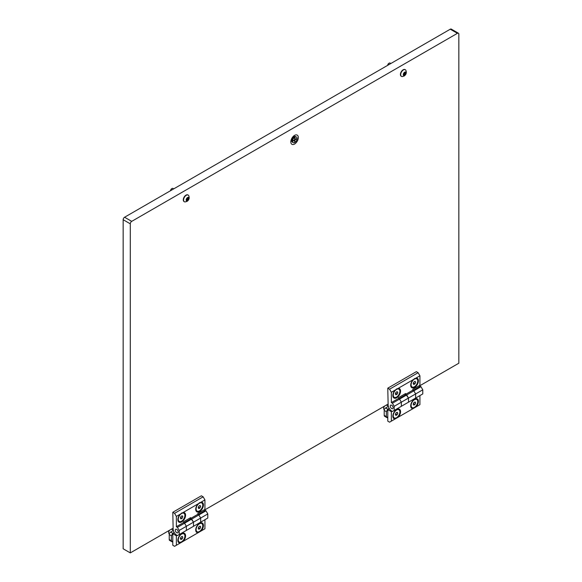 <?xml version="1.0" encoding="UTF-8"?>
<svg xmlns="http://www.w3.org/2000/svg" width="582" height="582" viewBox="0 0 582 582"><rect width="100%" height="100%" fill="white"/><g stroke="black" fill="none" stroke-linecap="round" stroke-linejoin="round"><path stroke-width="0.87" d="M294.572 144.045A5.303 3.063 120 0 0 298.035 139.367A5.303 3.063 120 0 0 297.22 135.119A5.303 3.063 120 0 0 294.572 135.38A5.303 3.063 120 0 0 291.109 140.058A5.303 3.063 120 0 0 291.917 144.307A5.303 3.063 120 0 0 294.572 144.045M419.469 385.946L458.842 363.212L458.842 34.149A2.022 1.164 120 0 0 458.427 33.225A2.022 1.164 120 0 0 457.416 33.327L131.728 221.356A2.022 1.164 120 0 0 130.295 223.83L130.295 552.9L123.158 548.775L123.158 219.712A2.022 1.164 120 0 1 124.584 217.239L450.272 29.202A2.022 1.164 120 0 1 451.283 29.1L458.427 33.225M130.295 552.9L173.152 528.158M204.486 510.065L388.136 404.039M416.021 406.913A5.456 3.15 120 0 0 418.422 401.398A5.456 3.15 120 0 0 414.559 399.172A5.456 3.15 120 0 0 410.703 405.85A5.456 3.15 120 0 0 413.104 408.593L419.92 404.657L419.92 395.585M398.161 417.221A5.456 3.15 120 0 0 400.562 411.707A5.456 3.15 120 0 0 396.706 409.481A5.456 3.15 120 0 0 392.85 416.159A5.456 3.15 120 0 0 395.251 418.902L413.104 408.593M418.945 385.837A5.049 2.917 60 0 1 420.277 386.31L420.99 386.717L413.846 390.842L415.635 393.934L415.635 398.059L415.635 393.934L413.846 390.842L412.776 390.224L412.776 389.402L419.92 385.277L419.92 375.79L413.104 379.726A5.456 3.15 120 0 0 410.703 385.233A5.456 3.15 120 0 0 414.559 387.459A5.456 3.15 120 0 0 418.422 380.781A5.456 3.15 120 0 0 416.021 378.045M420.277 386.31L413.133 390.427L413.846 390.842L399.565 399.092L401.347 402.184L401.347 406.309L401.347 402.184L399.565 399.092L398.495 398.474L398.495 397.644L405.632 393.527L405.632 394.349L412.776 390.224M420.99 386.717L422.779 389.809L394.203 406.309L392.421 403.217L399.565 399.092L398.852 398.677L405.989 394.552A5.049 2.917 -120 0 0 404.665 394.087M422.779 389.809L422.779 393.934L413.846 399.092M391.351 421.15L389.562 422.183L387.779 421.15L387.779 409.604L391.351 411.67L391.351 421.15L395.251 418.902M389.365 408.688L387.779 409.604M392.064 411.256L391.351 411.67M405.989 394.552L408.491 398.059L406.709 394.967L405.632 394.349M415.635 398.059L408.491 402.184L408.491 398.059L408.491 402.184L399.565 407.335M395.251 390.035A5.456 3.15 120 0 0 392.85 395.542A5.456 3.15 120 0 0 396.706 397.768A5.456 3.15 120 0 0 400.562 391.089A5.456 3.15 120 0 0 398.161 388.354L391.351 392.29L389.562 389.191L387.779 388.165L388.136 404.861A5.049 2.917 -120 0 0 391.708 411.052L392.421 411.459L401.347 406.309M391.708 405.276A2.022 1.164 -120 0 0 390.697 405.174A2.022 1.164 -120 0 0 390.384 406.796A2.022 1.164 -120 0 0 391.708 408.571A2.022 1.164 -120 0 0 392.719 408.673A2.022 1.164 -120 0 0 393.025 407.058A2.022 1.164 -120 0 0 391.708 405.276M394.203 410.434L394.203 406.309M392.421 403.217L391.351 402.599L398.495 398.474M391.351 402.599L391.351 392.29M389.562 389.191L418.131 372.698L416.348 371.665L387.779 388.165M418.131 372.698L419.92 375.79M406.709 403.217L408.491 402.184M413.104 379.726L398.161 388.354M410.717 384.906A4.7 2.714 120 0 0 411.678 386.768A4.7 2.714 120 0 0 411.881 386.863M414.42 379.093A4.7 2.714 120 0 0 411.35 383.232A4.7 2.714 120 0 0 412.071 386.994A4.7 2.714 120 0 0 414.42 386.761A4.7 2.714 120 0 0 417.49 382.621A4.7 2.714 120 0 0 416.77 378.86A4.7 2.714 120 0 0 414.42 379.093M416.567 378.758A4.7 2.714 120 0 0 416.377 378.635A4.7 2.714 120 0 0 414.217 378.758M413.184 383.64L413.802 384.52L415.039 383.807L415.657 382.214L415.039 381.334L413.802 382.047L413.184 383.64M414.588 381.596L415.657 382.214M413.467 382.898L415.039 383.807M410.717 405.523A4.7 2.714 120 0 0 411.678 407.385A4.7 2.714 120 0 0 411.881 407.487M414.42 399.71A4.7 2.714 120 0 0 411.35 403.85A4.7 2.714 120 0 0 412.071 407.611A4.7 2.714 120 0 0 414.42 407.378A4.7 2.714 120 0 0 417.49 403.239A4.7 2.714 120 0 0 416.77 399.478A4.7 2.714 120 0 0 414.42 399.71M416.567 399.376A4.7 2.714 120 0 0 416.377 399.252A4.7 2.714 120 0 0 414.282 399.347M413.184 404.257L413.802 405.137L415.039 404.425L415.657 402.831L415.039 401.951L413.802 402.664L413.184 404.257M414.588 402.213L415.657 402.831M413.467 403.515L415.039 404.425M392.857 415.839A4.7 2.714 120 0 0 393.825 417.694A4.7 2.714 120 0 0 394.029 417.796M383.669 408.273A2.088 1.208 -60 0 1 383.662 408.106A2.088 1.208 -60 0 1 384.411 406.185M384.644 406.054A2.524 1.455 120 0 0 383.662 408.462A2.524 1.455 120 0 0 384.185 409.619L384.324 409.706M396.56 410.019A4.7 2.714 120 0 0 393.497 414.158A4.7 2.714 120 0 0 394.218 417.92A4.7 2.714 120 0 0 396.56 417.687A4.7 2.714 120 0 0 399.63 413.547A4.7 2.714 120 0 0 398.91 409.786A4.7 2.714 120 0 0 396.56 410.019M398.706 409.684A4.7 2.714 120 0 0 398.517 409.561A4.7 2.714 120 0 0 396.429 409.655M395.324 414.566L395.942 415.446L397.179 414.733L397.804 413.14L397.179 412.26L395.942 412.973L395.324 414.566M388.296 406.163L386.71 405.247A2.524 1.455 120 0 0 386.244 405.13M396.728 412.522L397.804 413.14M395.614 413.824L397.179 414.733M392.857 395.214A4.7 2.714 120 0 0 393.825 397.077A4.7 2.714 120 0 0 394.029 397.171M396.56 389.402A4.7 2.714 120 0 0 393.497 393.541A4.7 2.714 120 0 0 394.218 397.302A4.7 2.714 120 0 0 396.56 397.07A4.7 2.714 120 0 0 399.63 392.93A4.7 2.714 120 0 0 398.91 389.169A4.7 2.714 120 0 0 396.56 389.402M398.706 389.067A4.7 2.714 120 0 0 398.517 388.943A4.7 2.714 120 0 0 396.364 389.067M395.324 393.949L395.942 394.829L397.179 394.116L397.804 392.523L397.179 391.642L395.942 392.355L395.324 393.949M396.728 391.904L397.804 392.523M395.614 393.206L397.179 394.116M195.734 529.649A4.7 2.714 120 0 0 196.694 531.504A4.7 2.714 120 0 0 196.898 531.606M199.437 523.829A4.7 2.714 120 0 0 196.367 527.969A4.7 2.714 120 0 0 197.087 531.73A4.7 2.714 120 0 0 199.437 531.497A4.7 2.714 120 0 0 202.507 527.357A4.7 2.714 120 0 0 201.787 523.596A4.7 2.714 120 0 0 199.437 523.829M201.576 523.494A4.7 2.714 120 0 0 201.394 523.371A4.7 2.714 120 0 0 199.299 523.465M198.2 528.376L198.818 529.256L200.055 528.543L200.674 526.95L200.055 526.07L198.818 526.783L198.2 528.376M199.604 526.332L200.674 526.95M198.484 527.641L200.055 528.543M195.734 509.032A4.7 2.714 120 0 0 196.694 510.887A4.7 2.714 120 0 0 196.898 510.989M199.437 503.212A4.7 2.714 120 0 0 196.367 507.351A4.7 2.714 120 0 0 197.087 511.112A4.7 2.714 120 0 0 199.437 510.88A4.7 2.714 120 0 0 202.507 506.74A4.7 2.714 120 0 0 201.787 502.979A4.7 2.714 120 0 0 199.437 503.212M201.576 502.877A4.7 2.714 120 0 0 201.394 502.753A4.7 2.714 120 0 0 199.233 502.877M198.2 507.759L198.818 508.639L200.055 507.926L200.674 506.333L200.055 505.452L198.818 506.165L198.2 507.759M199.604 505.714L200.674 506.333M198.484 507.017L200.055 507.926M177.874 539.958A4.7 2.714 120 0 0 178.841 541.813A4.7 2.714 120 0 0 179.045 541.915M168.685 532.392A2.088 1.208 -60 0 1 168.678 532.224A2.088 1.208 -60 0 1 169.427 530.311M169.66 530.173A2.524 1.455 120 0 0 168.678 532.588A2.524 1.455 120 0 0 169.202 533.745L169.34 533.825M181.577 534.138A4.7 2.714 120 0 0 178.514 538.277A4.7 2.714 120 0 0 179.234 542.038A4.7 2.714 120 0 0 181.577 541.806A4.7 2.714 120 0 0 184.647 537.666A4.7 2.714 120 0 0 183.927 533.905A4.7 2.714 120 0 0 181.577 534.138M183.723 533.803A4.7 2.714 120 0 0 183.534 533.679A4.7 2.714 120 0 0 181.446 533.774M180.34 538.685L180.958 539.565L182.195 538.852L182.813 537.259L182.195 536.378L180.958 537.091L180.34 538.685M173.305 530.282L171.726 529.365A2.524 1.455 120 0 0 171.261 529.249M181.744 536.64L182.813 537.259M180.631 537.95L182.195 538.852M177.874 519.34A4.7 2.714 120 0 0 178.841 521.196A4.7 2.714 120 0 0 179.045 521.297M181.577 513.52A4.7 2.714 120 0 0 178.514 517.66A4.7 2.714 120 0 0 179.234 521.421A4.7 2.714 120 0 0 181.577 521.188A4.7 2.714 120 0 0 184.647 517.049A4.7 2.714 120 0 0 183.927 513.288A4.7 2.714 120 0 0 181.577 513.52M183.723 513.186A4.7 2.714 120 0 0 183.534 513.062A4.7 2.714 120 0 0 181.38 513.186M180.34 518.067L180.958 518.948L182.195 518.235L182.813 516.641L182.195 515.761L180.958 516.474L180.34 518.067M181.744 516.023L182.813 516.641M180.631 517.333L182.195 518.235M201.037 531.031A5.456 3.15 120 0 0 203.438 525.517A5.456 3.15 120 0 0 199.575 523.291A5.456 3.15 120 0 0 195.719 529.976A5.456 3.15 120 0 0 198.12 532.712L204.937 528.776L204.937 519.704M183.177 541.34A5.456 3.15 120 0 0 185.578 535.826A5.456 3.15 120 0 0 181.722 533.599A5.456 3.15 120 0 0 177.866 540.285A5.456 3.15 120 0 0 180.267 543.021L198.12 532.712M203.962 509.956A5.049 2.917 60 0 1 205.293 510.429L206.006 510.836L198.862 514.961L200.652 518.053L200.652 522.178L200.652 518.053L198.862 514.961L197.793 514.342L197.793 513.52L204.937 509.396L204.937 499.909L198.12 503.845A5.456 3.15 120 0 0 195.719 509.352A5.456 3.15 120 0 0 199.575 511.578A5.456 3.15 120 0 0 203.438 504.9A5.456 3.15 120 0 0 201.037 502.164M205.293 510.429L198.149 514.553L198.862 514.961L184.581 523.211L186.364 526.303L186.364 530.428L186.364 526.303L184.581 523.211L183.505 522.592L183.505 521.77L190.649 517.645L190.649 518.467L197.793 514.342M206.006 510.836L207.789 513.935L179.22 530.428L177.437 527.336L184.581 523.211L183.868 522.796L191.005 518.671A5.049 2.917 -120 0 0 189.681 518.206M207.789 513.935L207.789 518.053L198.862 523.211M176.368 545.269L174.578 546.302L172.796 545.269L172.796 533.723L176.368 535.789L176.368 545.269L180.267 543.021M174.382 532.806L172.796 533.723M177.081 535.375L176.368 535.789M191.005 518.671L193.508 522.178L191.718 519.086L190.649 518.467M200.652 522.178L193.508 526.303L193.508 522.178L193.508 526.303L184.581 531.461M180.267 514.153A5.456 3.15 120 0 0 177.866 519.661A5.456 3.15 120 0 0 181.722 521.894A5.456 3.15 120 0 0 185.578 515.208A5.456 3.15 120 0 0 183.177 512.473L176.368 516.409L174.578 513.317L172.796 512.284L173.152 528.98A5.049 2.917 -120 0 0 176.724 535.171L177.437 535.578L186.364 530.428M176.724 529.394A2.022 1.164 -120 0 0 175.713 529.293A2.022 1.164 -120 0 0 175.4 530.915A2.022 1.164 -120 0 0 176.724 532.697A2.022 1.164 -120 0 0 177.736 532.792A2.022 1.164 -120 0 0 178.041 531.177A2.022 1.164 -120 0 0 176.724 529.394M179.22 534.552L179.22 530.428M177.437 527.336L176.368 526.717L183.505 522.592M176.368 526.717L176.368 516.409M174.578 513.317L203.147 496.817L201.365 495.791L172.796 512.284M203.147 496.817L204.937 499.909M191.718 527.336L193.508 526.303M198.12 503.845L183.177 512.473M294.245 135.584A5.049 2.917 -60 0 1 294.063 136.821M291.815 140.72A5.049 2.917 -60 0 1 290.833 141.491M294.819 137.716L294.608 139.731L293.03 141.07L294.608 140.226L294.667 142.015L295.038 139.978L296.616 138.647L295.038 139.484L295.038 137.839M296.434 137.061L295.721 136.646A3.23 1.87 120 0 0 294.106 136.806A3.23 1.87 120 0 0 291.997 139.651A3.23 1.87 120 0 0 292.491 142.241L293.204 142.655A3.23 1.87 120 0 0 294.819 142.495A3.23 1.87 120 0 0 296.929 139.651A3.23 1.87 120 0 0 296.434 137.061A3.23 1.87 120 0 0 294.819 137.221A3.23 1.87 120 0 0 292.71 140.066A3.23 1.87 120 0 0 293.204 142.655M294.077 136.821A2.423 1.397 120 0 0 293.393 137.054A2.423 1.397 120 0 0 291.822 140.728M294.608 139.236L295.038 139.484M293.175 140.56L294.608 140.226L296.034 138.909L296.464 139.156M294.608 139.731L295.038 139.978M170.57 190.685A1.637 0.946 -60 0 1 171.726 188.684L171.996 188.524A2.022 1.164 120 0 0 170.591 190.67M186.567 200.121L187.695 198.302M188.277 199.691L188.735 197.633L187.579 197.567L186.633 198.746L186.422 200.717L187.368 200.805L188.277 199.691M187.579 200.805A2.001 1.157 -60 0 1 186.167 199.99A2.001 1.157 -60 0 1 187.579 197.538A2.001 1.157 -60 0 1 188.99 198.36A2.001 1.157 -60 0 1 187.579 200.805M185.149 201.925A3.841 2.219 -60 0 1 184.363 201.75A3.841 2.219 -60 0 1 183.774 198.673A3.841 2.219 -60 0 1 186.276 195.29A3.841 2.219 -60 0 1 188.197 195.101A3.841 2.219 -60 0 1 188.75 195.698C189.667 198.069 189.092 199.961 187.033 201.372L185.149 201.925M188.059 195.028A3.841 2.219 120 0 0 187.928 194.941A3.841 2.219 120 0 0 186.007 195.13A3.841 2.219 120 0 0 183.497 198.513A3.841 2.219 120 0 0 184.087 201.59A3.841 2.219 120 0 0 184.232 201.663M173.742 188.852L173.007 188.43A2.022 1.164 120 0 0 171.996 188.524L171.726 188.684M188.655 198.848L187.615 198.251L187.579 197.647M387.692 65.329A1.637 0.946 -60 0 1 388.849 63.329L389.118 63.169A2.022 1.164 120 0 0 387.721 65.315M403.697 74.765L404.825 72.946M405.399 74.336L405.865 72.27L404.708 72.212L403.755 73.39L403.544 75.362L404.497 75.449L405.399 74.336M404.708 75.449A2.001 1.157 -60 0 1 403.29 74.634A2.001 1.157 -60 0 1 404.708 72.183A2.001 1.157 -60 0 1 406.12 72.997A2.001 1.157 -60 0 1 404.708 75.449M402.278 76.569A3.841 2.219 -60 0 1 401.485 76.388A3.841 2.219 -60 0 1 400.896 73.317A3.841 2.219 -60 0 1 403.406 69.935A3.841 2.219 -60 0 1 405.327 69.745A3.841 2.219 -60 0 1 405.872 70.335C406.789 72.706 406.221 74.598 404.163 76.009L402.278 76.569M405.181 69.673A3.841 2.219 120 0 0 405.05 69.585A3.841 2.219 120 0 0 403.137 69.775A3.841 2.219 120 0 0 400.627 73.157A3.841 2.219 120 0 0 401.216 76.235A3.841 2.219 120 0 0 401.354 76.307M390.871 63.496L390.129 63.067A2.022 1.164 120 0 0 389.118 63.169L388.849 63.329M405.785 73.492L404.737 72.896L404.708 72.284M389.183 408.382L387.779 409.19A2.022 1.164 120 0 0 387.728 409.226L387.292 409.975M386.783 410.856L386.353 411.605A2.022 1.164 120 0 0 386.353 411.67L386.353 416.617A2.022 1.164 120 0 0 386.353 416.676L387.728 417.469A2.022 1.164 120 0 0 387.779 417.44M386.353 411.67L384.207 410.434L384.207 415.381L386.353 416.617M388.347 406.389L385.633 407.953L387.779 409.19M387.728 417.469L386.95 417.607A2.022 1.164 120 0 0 387.125 417.745L384.629 416.305A2.022 1.164 -60 0 1 384.207 415.381M384.207 410.434A2.022 1.164 -60 0 1 385.633 407.953M386.95 417.607L386.353 416.676M386.353 411.605L387.336 410.15A2.022 1.164 120 0 0 386.95 410.805L386.353 411.605M387.336 410.15L387.728 409.226L387.336 410.15M174.2 532.501L172.796 533.316A2.022 1.164 120 0 0 172.745 533.345L172.308 534.094M171.799 534.974L171.37 535.724A2.022 1.164 120 0 0 171.363 535.789L171.363 540.736A2.022 1.164 120 0 0 171.37 540.794L172.745 541.587A2.022 1.164 120 0 0 172.796 541.558M171.363 535.789L169.224 534.552L169.224 539.499L171.363 540.736M173.363 530.508L170.65 532.079L172.796 533.316M172.745 541.587L171.966 541.726A2.022 1.164 120 0 0 172.141 541.864L169.638 540.423A2.022 1.164 -60 0 1 169.224 539.499M169.224 534.552A2.022 1.164 -60 0 1 170.65 532.079M171.966 541.726L171.37 540.794M171.37 535.724L172.352 534.269A2.022 1.164 120 0 0 171.966 534.923L171.37 535.724M172.352 534.269L172.745 533.345L172.352 534.269M457.416 33.327L450.272 29.202M131.728 221.356L124.584 217.239M130.295 223.83L123.158 219.712M294.608 141.382L295.038 141.63M187.353 199.022L188.423 199.641M188.233 197.873L188.713 198.149M186.356 200.39L186.735 200.615M186.8 199.706L187.87 200.324M404.475 73.667L405.545 74.285M405.356 72.517L405.843 72.794M403.479 75.034L403.864 75.26M403.93 74.351L404.999 74.969M412.071 386.994L411.678 386.768M416.77 378.86L416.377 378.635M412.071 407.611L411.678 407.385M416.77 399.478L416.377 399.252M394.218 417.92L393.825 417.694M398.91 409.786L398.517 409.561M394.218 397.302L393.825 397.077M398.91 389.169L398.517 388.943M197.087 531.73L196.694 531.504M201.787 523.596L201.394 523.371M197.087 511.112L196.694 510.887M201.787 502.979L201.394 502.753M168.678 532.224L168.678 532.588M179.234 542.038L178.841 541.813M183.927 533.905L183.534 533.679M179.234 521.421L178.841 521.196M183.927 513.288L183.534 513.062M291.24 139.651L291.684 139.913M292.855 136.857L293.299 137.112M186.509 200.084L187.171 200.47M187.615 198.251L188.684 198.869M187.52 197.611L187.986 197.88M403.632 74.729L404.301 75.114M404.737 72.896L405.807 73.514M404.643 72.248L405.116 72.524"/></g></svg>
